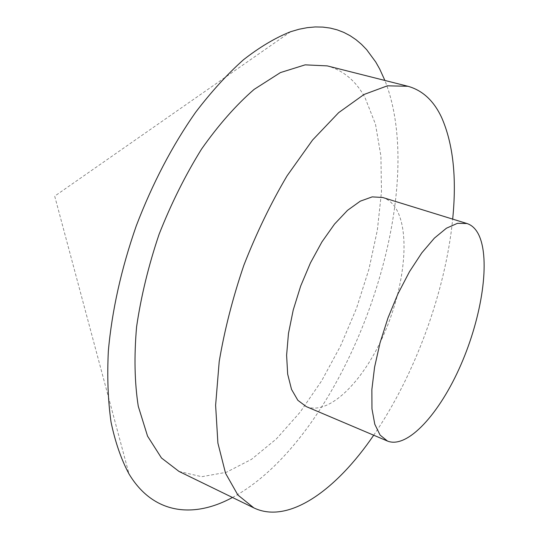 <?xml version="1.0" encoding="UTF-8"?>
<svg xmlns="http://www.w3.org/2000/svg" width="539" height="539" viewBox="0 0 539 539"><rect width="100%" height="100%" fill="white"/><g stroke="black" fill="none" stroke-linecap="round" stroke-linejoin="round"><path stroke-width="0.4" stroke-dasharray="2.69 2.02" d="M232.471 497.477C345.216 436.853 431.968 199.497 384.893 80.452M179.002 471.43L201.714 476.705L226.326 472.299L251.592 459.275L276.453 438.84L300.048 412.274L321.648 380.83L340.655 345.728L356.569 308.133L368.939 269.19L377.361 230.065L381.471 191.978L380.932 156.222L375.488 124.226L364.964 97.505C355.821 80.85 343.242 70.306 327.227 65.886M373.695 435.216C414.936 375.232 445.517 291.552 452.679 219.11M306.24 406.595C328.675 415.771 362.451 382.447 383.256 335.777C404.216 289.187 410.752 233.596 396.165 208.896C392.655 203.048 388.154 199.248 382.67 197.49M290.662 31.707L54.702 196.142L129.016 473.976"/><path stroke-width="0.81" d="M384.893 80.452L379.705 69.039L375.744 62.025L366.635 49.635L361.494 44.333L355.962 39.664L350.06 35.675L343.788 32.387L337.151 29.847L330.171 28.068L322.854 27.098L315.227 26.95L307.304 27.657L299.111 29.234L290.662 31.707C275.422 37.737 259.704 47.082 243.513 59.728C227.236 74.247 211.268 91.785 195.59 112.334C172.264 145.597 152.483 183.462 136.239 225.942C121.262 268.88 111.964 310.579 108.346 351.044C107.072 376.855 107.975 400.565 111.047 422.152C115.265 442.263 121.255 459.538 129.016 473.976C153.265 514.294 193.474 518.639 232.471 497.477M452.679 219.11C456.836 177.769 453.178 143.967 441.71 117.711C433.908 100.874 422.65 90.397 407.935 86.274L327.227 65.886L305.141 64.855L280.428 72.583L254.064 89.434C236.028 105.105 218.524 124.981 201.559 149.06C185.349 175.175 171.193 203.587 159.086 234.29C148.535 265.565 141.043 296.41 136.589 326.823C134.029 356.171 134.588 382.643 138.267 406.258L147.551 436.132L161.457 457.975L179.002 471.43L253.835 507.886C288.372 524.541 336.066 490.409 373.695 435.216M407.935 86.274L387.4 85.822L364.014 94.48L338.681 112.624L312.573 140.032L287.085 175.808C270.834 203.318 256.423 233.138 243.85 265.269C232.733 297.939 224.52 330.023 219.205 361.528L215.613 405.308L217.897 443.092L225.558 473.296L237.854 494.991L253.835 507.886M466.963 223.523L382.67 197.49L372.186 196.883L360.308 201.155L347.554 210.311L334.53 224.089L321.931 241.91L310.43 262.931L300.681 286.041L293.229 309.992L288.466 333.473L286.607 355.228L287.671 374.147L291.518 389.374L297.845 400.302L306.24 406.595L387.46 441.05C407.538 449.189 439.79 413.426 460.865 364.869C482.082 316.373 490.692 259.367 478.666 234.66C475.769 228.819 471.868 225.107 466.963 223.523L457.463 223.328L446.447 228.199L434.38 238.13L421.842 252.825L409.485 271.676L397.977 293.768L387.972 317.949L380.029 342.878L374.578 367.18L371.863 389.562L371.971 408.879L374.794 424.254L380.076 435.074L387.46 441.05"/></g></svg>
